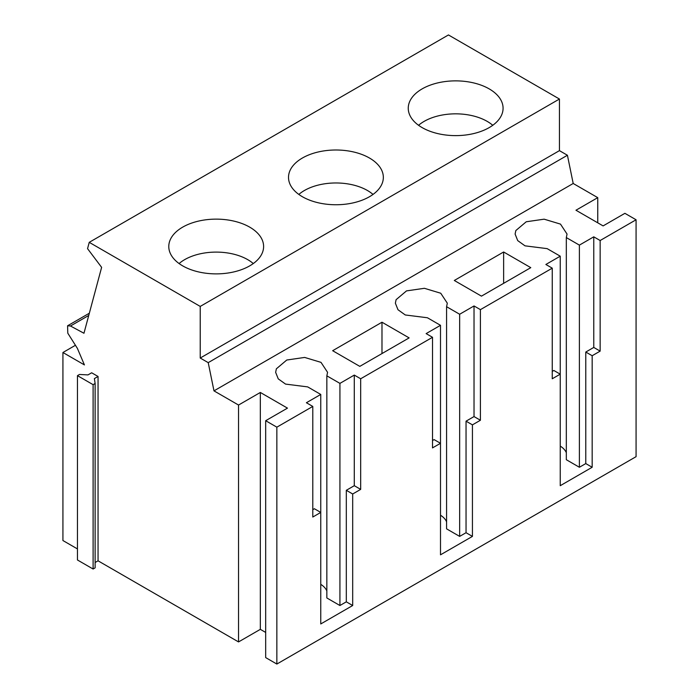 <?xml version="1.0" encoding="UTF-8"?>
<svg xmlns="http://www.w3.org/2000/svg" width="699" height="699" viewBox="0 0 699 699"><rect width="100%" height="100%" fill="white"/><g stroke="black" fill="none" stroke-linecap="round" stroke-linejoin="round"><path stroke-width="1.05" d="M265.681 420.711L287.472 408.129L260.334 392.462L238.542 405.044L213.981 390.863L573.197 183.479L597.75 197.651L575.959 210.233L603.106 225.908L624.897 213.326L636.073 219.774L600.153 240.517L593.766 236.83L579.392 245.122L566.321 237.573L567.046 234.06L560.484 224.108L544.145 219.18L526.251 221.766L515.836 230.548L515.111 234.06L517.714 240.605L525.01 245.838L547.16 248.634L560.24 256.183L545.867 264.475L552.254 268.163L480.414 309.64L474.027 305.952L459.654 314.253L446.582 306.704L447.308 303.191L440.746 293.239L424.407 288.303L406.512 290.889L396.097 299.679L395.372 303.191L397.984 309.736L405.28 314.969L427.43 317.765L440.501 325.315L426.128 333.606L432.515 337.294L360.675 378.771L354.288 375.083L339.924 383.384L326.844 375.835L327.569 372.322L321.016 362.37L304.668 357.434L286.773 360.02L276.367 368.81L275.642 372.322L278.246 378.867L285.542 384.092L307.691 386.897L320.762 394.446L306.398 402.738L312.785 406.425L276.856 427.168L265.681 420.711L265.681 657.602L276.856 664.05L276.856 427.168M276.856 664.05L636.073 456.665L636.073 219.774M409.125 337.897L381.986 322.222L332.654 350.706L359.802 366.372L409.125 337.897M530.786 267.656L503.638 251.989L454.306 280.474L481.454 296.14L530.786 267.656M432.515 337.294L432.515 447.902L440.501 443.297L440.501 554.823L472.428 536.395L472.428 424.861L480.414 420.256L474.027 416.569L466.041 421.174L466.041 532.708L459.654 536.395L446.582 528.846L446.582 306.704M360.675 378.771L360.675 489.379L354.288 485.691L346.311 490.305L346.311 601.83L339.924 605.517L326.844 597.968L326.844 375.835M346.311 490.305L352.689 493.992L360.675 489.379M352.689 493.992L352.689 605.517L320.762 623.954L320.762 512.428L312.785 517.033L312.785 406.425M600.153 240.517L600.153 351.125L593.766 347.438L585.779 352.043L585.779 463.577L579.392 467.264L566.321 459.715L566.321 237.573M585.779 352.043L592.167 355.73L600.153 351.125M592.167 355.73L592.167 467.264L560.24 485.7L560.24 374.166L552.254 378.771L552.254 268.163M480.414 309.64L480.414 420.256M573.197 183.479L567.422 155.257L208.215 362.641L200.229 358.037L200.229 306.415L89.236 242.335L87.55 248.661L101.626 267.35L83.967 333.257L70.468 326.005L67.576 325.786L67.794 333.187L77.371 348.338L84.422 364.913L62.927 352.506L62.927 540.537L77.458 548.925M265.681 632.438L260.334 629.345L238.542 641.927L98.052 560.816L98.052 376.473L91.665 372.785L87.995 374.9L79.476 374.472L77.458 375.643L93.107 384.668L95.125 383.506L94.382 378.587L98.052 376.473M95.125 562.503L98.052 560.816M77.458 375.643L77.458 559.986L93.107 569.021L95.125 567.85L95.125 383.506M597.75 197.651L597.75 222.815M567.422 155.257L559.436 150.643L559.436 99.031L448.452 34.95L89.236 242.335M213.981 390.863L208.215 362.641M238.542 405.044L238.542 641.927M260.334 392.462L260.334 629.345M320.762 394.446L320.762 512.428L314.375 508.741L312.785 509.658M326.844 590.943A25.968 14.994 0 0 0 320.762 584.338M339.924 383.384L339.924 605.517M354.288 375.083L354.288 485.691M440.501 325.315L440.501 443.297L434.114 439.61L432.515 440.527M446.582 521.821A25.968 14.994 0 0 0 440.501 515.215M459.654 314.253L459.654 536.395M474.027 305.952L474.027 416.569M560.24 256.183L560.24 374.166L553.853 370.479L552.254 371.405M566.321 452.69A25.968 14.994 0 0 0 560.24 446.084M579.392 245.122L579.392 467.264M593.766 236.83L593.766 347.438M381.986 322.222L381.986 353.563M503.638 251.989L503.638 283.331M346.311 601.83L352.689 605.517M585.779 463.577L592.167 467.264M466.041 421.174L472.428 424.861M466.041 532.708L472.428 536.395M75.44 345.28L62.927 352.506M93.107 569.021L93.107 384.668M559.436 99.031L200.229 306.415M489.195 127.602A47.41 27.375 -0 0 0 503.079 108.249A47.41 27.375 -0 0 0 473.808 82.954A47.41 27.375 -0 0 0 422.144 88.887A47.41 27.375 -0 0 0 408.251 108.249A47.41 27.375 -0 0 0 437.522 133.535A47.41 27.375 -0 0 0 489.195 127.602M302.405 158.018A47.41 27.375 -0 0 0 288.512 177.371A47.41 27.375 -0 0 0 317.783 202.666A47.41 27.375 -0 0 0 369.456 196.734A47.41 27.375 -0 0 0 383.34 177.371A47.41 27.375 -0 0 0 354.078 152.085A47.41 27.375 -0 0 0 302.405 158.018M182.666 227.149A47.41 27.375 -0 0 0 168.782 246.502A47.41 27.375 -0 0 0 198.053 271.797A47.41 27.375 -0 0 0 249.718 265.865A47.41 27.375 -0 0 0 263.61 246.502A47.41 27.375 -0 0 0 234.34 221.216A47.41 27.375 -0 0 0 182.666 227.149M559.436 150.643L200.229 358.037M492.76 125.296A44.587 25.741 0 0 0 487.194 121.381A44.587 25.741 0 0 0 418.57 125.296M373.021 194.427A44.587 25.741 0 0 0 367.464 190.512A44.587 25.741 0 0 0 298.84 194.427M253.283 263.558A44.587 25.741 0 0 0 247.726 259.644A44.587 25.741 0 0 0 179.101 263.558M70.468 326.005L88.729 315.459M67.567 325.786L89.332 313.222"/></g></svg>
